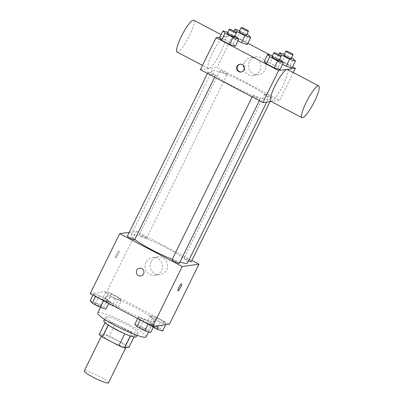 <?xml version="1.0" encoding="UTF-8"?>
<svg xmlns="http://www.w3.org/2000/svg" width="403" height="403" viewBox="0 0 403 403"><rect width="100%" height="100%" fill="white"/><g stroke="black" fill="none" stroke-linecap="round" stroke-linejoin="round"><path stroke-width="0.3" stroke-dasharray="2.02 1.51" d="M108.472 382.85A13.495 1.808 26.2 0 0 98.347 375.858A13.495 1.808 26.2 0 0 84.65 370.735A13.495 1.808 26.2 0 0 84.262 370.936M102.357 334.742A13.495 1.808 26.2 0 0 101.969 334.943A13.495 1.808 26.2 0 0 113.278 342.525A13.495 1.808 26.2 0 0 126.184 346.857A13.495 1.808 26.2 0 0 116.059 339.87A13.495 1.808 26.2 0 0 102.357 334.742M124.759 333.77L124.799 333.694A17.415 2.337 26.2 0 0 130.471 335.88L134.879 335.276A17.415 2.337 26.2 0 0 131.605 332.757L115.162 324.113L109.258 336.112L125.706 344.751A17.415 2.337 26.2 0 1 128.975 347.27M99.178 334.53L103.586 333.926A17.415 2.337 26.2 0 1 109.258 336.112M124.799 333.694L108.306 325.145M104.997 322.707L109.49 321.926L103.586 333.926M105.077 322.536A17.415 2.337 26.2 0 0 108.352 325.05M115.162 324.113A17.415 2.337 26.2 0 0 109.49 321.926M103.838 320.959A17.989 2.413 -153.8 0 1 121.046 326.737A17.989 2.413 -153.8 0 1 136.123 336.848M117.757 325.483A17.989 2.413 26.2 0 0 138.088 332.848A17.989 2.413 26.2 0 0 124.587 323.528A17.989 2.413 26.2 0 0 106.321 316.693A17.989 2.413 26.2 0 0 105.808 316.965A17.989 2.413 26.2 0 0 117.757 325.483M131.605 332.757L125.706 344.751M134.879 335.276L134.033 336.994M146.163 336.817A26.986 3.622 26.2 0 0 125.907 322.838A26.986 3.622 26.2 0 0 98.508 312.587A26.986 3.622 26.2 0 0 97.733 312.99M106.382 296.588A26.986 3.622 26.2 0 0 105.606 296.996A26.986 3.622 26.2 0 0 128.219 312.159A26.986 3.622 26.2 0 0 154.032 320.823A26.986 3.622 26.2 0 0 133.781 306.839A26.986 3.622 26.2 0 0 106.382 296.588M154.062 325.629L148.284 323.805L140.39 319.655L138.274 317.327L144.057 319.151L151.951 323.302L154.062 325.629L148.284 323.805L140.39 319.655L138.274 317.327L144.057 319.151L151.951 323.302L154.062 325.629L153.709 326.349M166.051 323.977L160.268 322.153L152.374 318.007L150.264 315.68L156.042 317.499L163.935 321.649L166.051 323.977L160.268 322.153L152.374 318.007L150.264 315.68L156.042 317.499L163.935 321.649L166.051 323.977L165.693 324.697M90.186 293.636L106.951 291.329L169.451 324.178M109.374 302.139L103.596 300.316L95.702 296.17L93.587 293.842L99.37 295.661L107.263 299.812L109.374 302.139L103.596 300.316L95.702 296.17L93.587 293.842L99.37 295.661L107.263 299.812L109.374 302.139L108.755 303.399M121.363 300.487L115.58 298.668L107.687 294.517L105.576 292.19L111.354 294.014L119.248 298.16L121.363 300.487L115.58 298.668L107.687 294.517L105.576 292.19L111.354 294.014L119.248 298.16L121.363 300.487L117.918 307.489L112.14 305.665L104.246 301.515L102.13 299.187L107.913 301.011L115.802 305.162L117.918 307.489M187.586 262.821A31.484 4.226 26.2 0 0 163.956 246.51A31.484 4.226 26.2 0 0 131.993 234.551A31.484 4.226 26.2 0 0 131.086 235.025A31.484 4.226 26.2 0 0 134.793 239.458M172.247 259.315A31.484 4.226 26.2 0 0 179.924 262.051M129.277 232.335L136.466 231.342L191.878 260.469M191.304 261.628A4.05 0.544 26.2 0 0 188.266 259.532A4.05 0.544 26.2 0 0 184.156 257.996A4.05 0.544 26.2 0 0 184.04 258.056A4.05 0.544 26.2 0 0 188.554 260.852M179.32 263.28A4.05 0.544 26.2 0 0 176.282 261.184A4.05 0.544 26.2 0 0 172.172 259.643A4.05 0.544 26.2 0 0 172.056 259.703M134.632 239.79A4.05 0.544 26.2 0 0 131.595 237.694A4.05 0.544 26.2 0 0 127.484 236.158A4.05 0.544 26.2 0 0 127.368 236.218M146.501 238.203A4.05 0.544 -153.8 0 1 142.39 236.662A4.05 0.544 -153.8 0 1 139.352 234.566A4.05 0.544 -153.8 0 1 143.226 235.866A4.05 0.544 -153.8 0 1 146.616 238.143A4.05 0.544 -153.8 0 1 146.501 238.203M136.466 231.342L106.951 291.329M151.049 261.658A8.997 8.745 -97.8 0 0 151.755 270.952A8.997 8.745 -97.8 0 0 160.092 274.675A8.997 8.745 -97.8 0 0 167.522 264.57A8.997 8.745 -97.8 0 0 157.633 256.852A8.997 8.745 -97.8 0 0 151.049 261.658M118.986 250.993A3.934 0.761 117.7 0 0 116.467 254.379A3.934 0.761 117.7 0 0 115.429 257.975A3.934 0.761 117.7 0 0 117.933 254.847A3.934 0.761 117.7 0 0 119.092 251.009A3.934 0.761 117.7 0 0 118.986 250.993A3.934 0.761 117.7 0 0 116.467 254.379A3.934 0.761 117.7 0 0 115.434 257.975A3.934 0.761 117.7 0 0 117.938 254.847A3.934 0.761 117.7 0 0 119.097 251.009A3.934 0.761 117.7 0 0 118.986 250.993M177.93 290.825L177.93 290.825A3.934 0.761 -62.3 0 1 179.088 286.986A3.934 0.761 -62.3 0 1 181.592 283.858L181.592 283.858M145.946 262.363A8.997 8.745 -97.8 0 0 146.652 271.652A8.997 8.745 -97.8 0 0 154.984 275.38A8.997 8.745 -97.8 0 0 162.419 265.275A8.997 8.745 -97.8 0 0 152.53 257.557A8.997 8.745 -97.8 0 0 145.946 262.363M139.594 268.171L139.594 268.171A3.934 3.823 82.2 0 1 143.921 271.551A3.934 3.823 82.2 0 1 140.667 275.969L140.667 275.969M212.668 70.59A31.484 4.226 26.2 0 0 211.766 71.064A31.484 4.226 26.2 0 0 238.148 88.751A31.484 4.226 26.2 0 0 268.262 98.861A31.484 4.226 26.2 0 0 244.636 82.55A31.484 4.226 26.2 0 0 212.668 70.59M227.181 74.238A4.05 0.544 -153.8 0 1 223.071 72.701A4.05 0.544 -153.8 0 1 220.033 70.606A4.05 0.544 -153.8 0 1 223.902 71.905A4.05 0.544 -153.8 0 1 227.297 74.177A4.05 0.544 -153.8 0 1 227.181 74.238M252.852 95.682A4.05 0.544 26.2 0 0 252.731 95.743A4.05 0.544 26.2 0 0 256.127 98.02A4.05 0.544 26.2 0 0 259.995 99.319A4.05 0.544 26.2 0 0 256.958 97.219A4.05 0.544 26.2 0 0 252.852 95.682M208.165 72.192A4.05 0.544 26.2 0 0 208.044 72.258A4.05 0.544 26.2 0 0 211.439 74.53A4.05 0.544 26.2 0 0 215.308 75.829A4.05 0.544 26.2 0 0 212.27 73.734A4.05 0.544 26.2 0 0 208.165 72.192M264.836 94.035A4.05 0.544 26.2 0 0 264.721 94.095A4.05 0.544 26.2 0 0 268.111 96.367A4.05 0.544 26.2 0 0 271.985 97.667A4.05 0.544 26.2 0 0 268.947 95.571A4.05 0.544 26.2 0 0 264.836 94.035M200.382 69.689L217.146 67.382L279.647 100.231L271.038 101.42M289.873 65.709L291.989 68.036L289.873 65.709L281.979 61.563L289.873 65.709L293.319 58.712M282.634 64.339L278.312 62.067L276.201 59.74L281.979 61.563L276.201 59.74L278.312 62.067L282.634 64.339M233.201 43.872L235.312 46.199L233.201 43.872L225.307 39.726L233.201 43.872L236.642 36.875M219.524 37.902L225.307 39.726L219.524 37.902M219.882 37.182L232.889 35.388L247.921 43.292M271.108 55.478L292.608 66.777M277.889 67.361L279.999 69.689L277.889 67.361L269.995 63.211L277.889 67.361L281.334 60.364M264.217 61.392L269.995 63.211L264.217 61.392M245.185 42.219L247.301 44.547L245.185 42.219L237.291 38.073L245.185 42.219L248.631 35.222M237.946 40.849L233.624 38.577L231.513 36.25L237.291 38.073L231.513 36.25L233.624 38.577L237.946 40.849M232.889 35.388L217.146 67.382M293.273 72.54L279.647 100.231M249.437 61.704A8.997 8.745 -97.8 0 0 250.142 70.999A8.997 8.745 -97.8 0 0 258.479 74.721A8.997 8.745 -97.8 0 0 265.915 64.621A8.997 8.745 -97.8 0 0 256.026 56.899A8.997 8.745 -97.8 0 0 249.437 61.704M287.49 69.497A17.954 3.466 -62.3 0 1 282.77 85.91A17.954 3.466 -62.3 0 1 271.279 101.355A17.954 3.466 -62.3 0 1 270.781 101.284M224.491 36.577A17.954 3.466 117.7 0 0 213.001 52.022A17.954 3.466 117.7 0 0 208.28 68.434A17.954 3.466 117.7 0 0 219.706 54.153A17.954 3.466 117.7 0 0 224.99 36.648A17.954 3.466 117.7 0 0 224.491 36.577M177.033 52.007A17.954 3.466 117.7 0 0 188.453 37.726A17.954 3.466 117.7 0 0 193.737 20.221M244.334 62.41A8.997 8.745 -97.8 0 0 245.039 71.699A8.997 8.745 -97.8 0 0 253.376 75.426A8.997 8.745 -97.8 0 0 260.806 65.321A8.997 8.745 -97.8 0 0 250.918 57.604A8.997 8.745 -97.8 0 0 244.334 62.41M240.218 64.193A3.934 3.823 82.2 0 1 244.807 67.528A3.934 3.823 82.2 0 1 241.286 71.971M239.649 30.734L246.908 34.32M246.48 35.187A4.05 0.544 26.2 0 0 243.442 33.091A4.05 0.544 26.2 0 0 239.332 31.555A4.05 0.544 26.2 0 0 239.216 31.615M236.47 32.794L233.624 38.577M234.057 31.076L231.513 36.25M240.737 31.076L237.291 38.073M284.337 54.224L291.596 57.805M291.168 58.677A4.05 0.544 26.2 0 0 288.13 56.581A4.05 0.544 26.2 0 0 284.019 55.04A4.05 0.544 26.2 0 0 283.903 55.105M281.158 56.284L278.312 62.067M278.745 54.561L276.201 59.74M285.425 54.561L281.979 61.563M227.665 32.381L234.924 35.968M234.496 36.839A4.05 0.544 26.2 0 0 231.458 34.744A4.05 0.544 26.2 0 0 227.347 33.202A4.05 0.544 26.2 0 0 227.232 33.263M228.753 32.724L225.307 39.726M272.352 55.871L279.611 59.458M279.183 60.329A4.05 0.544 26.2 0 0 276.146 58.228A4.05 0.544 26.2 0 0 272.035 56.692A4.05 0.544 26.2 0 0 271.919 56.752M273.441 56.213L269.995 63.211M106.508 301.489A4.05 0.544 26.2 0 0 106.392 301.55A4.05 0.544 26.2 0 0 109.782 303.827A4.05 0.544 26.2 0 0 113.656 305.126A4.05 0.544 26.2 0 0 110.618 303.026A4.05 0.544 26.2 0 0 106.508 301.489M115.58 298.668L112.14 305.665M107.687 294.517L104.246 301.515M105.576 292.19L102.13 299.187M111.354 294.014L107.913 301.011M119.248 298.16L115.802 305.162M106.493 301.52A4.05 0.544 26.2 0 0 106.377 301.58A4.05 0.544 26.2 0 0 109.767 303.857A4.05 0.544 26.2 0 0 113.641 305.157A4.05 0.544 26.2 0 0 110.603 303.061A4.05 0.544 26.2 0 0 106.493 301.52M153.251 327.276L148.934 325.004L146.818 322.677L152.601 324.501L160.495 328.647L162.605 330.974M151.196 324.979A4.05 0.544 26.2 0 0 151.08 325.04A4.05 0.544 26.2 0 0 154.47 327.312A4.05 0.544 26.2 0 0 158.344 328.611A4.05 0.544 26.2 0 0 155.306 326.516A4.05 0.544 26.2 0 0 151.196 324.979M160.268 322.153L158.535 325.684M152.374 318.007L148.934 325.004M150.264 315.68L146.818 322.677M156.042 317.499L152.601 324.501M163.935 321.649L160.495 328.647M151.18 325.009A4.05 0.544 26.2 0 0 151.065 325.07A4.05 0.544 26.2 0 0 154.455 327.347A4.05 0.544 26.2 0 0 158.329 328.647A4.05 0.544 26.2 0 0 155.291 326.546A4.05 0.544 26.2 0 0 151.18 325.009M90.146 300.84L95.924 302.663L103.818 306.809L105.934 309.136M94.524 303.142A4.05 0.544 26.2 0 0 94.408 303.202A4.05 0.544 26.2 0 0 97.798 305.474A4.05 0.544 26.2 0 0 101.672 306.774A4.05 0.544 26.2 0 0 98.634 304.678A4.05 0.544 26.2 0 0 94.524 303.142M103.596 300.316L103.45 300.608M95.702 296.17L95.556 296.462M93.587 293.842L92.967 295.102M99.37 295.661L95.924 302.663M107.263 299.812L103.818 306.809M94.509 303.172A4.05 0.544 26.2 0 0 94.393 303.232A4.05 0.544 26.2 0 0 97.783 305.509A4.05 0.544 26.2 0 0 101.657 306.809A4.05 0.544 26.2 0 0 98.619 304.708A4.05 0.544 26.2 0 0 94.509 303.172M134.834 324.329L140.612 326.148L148.506 330.299L150.621 332.626M139.211 326.626A4.05 0.544 26.2 0 0 139.095 326.692A4.05 0.544 26.2 0 0 142.486 328.964A4.05 0.544 26.2 0 0 146.36 330.264A4.05 0.544 26.2 0 0 143.322 328.168A4.05 0.544 26.2 0 0 139.211 326.626M148.284 323.805L148.138 324.098M140.39 319.655L140.244 319.947M138.274 317.327L137.655 318.587M144.057 319.151L140.612 326.148M151.951 323.302L148.506 330.299M139.196 326.662A4.05 0.544 26.2 0 0 139.08 326.722A4.05 0.544 26.2 0 0 142.471 328.994A4.05 0.544 26.2 0 0 146.344 330.294A4.05 0.544 26.2 0 0 143.307 328.198A4.05 0.544 26.2 0 0 139.196 326.662M125.761 347.713L126.184 346.857M101.319 336.268L101.969 334.943M105.808 316.965L104.614 319.383M138.088 332.848L136.899 335.271M105.606 296.996L100.478 307.418M154.032 320.823L148.546 331.971M154.984 275.38L160.092 274.675M152.53 257.557L157.633 256.852M211.766 71.064L131.086 235.025M268.262 98.861L266.71 102.014M146.616 238.143L227.297 74.177M139.352 234.566L220.033 70.606M252.731 95.743L252.162 96.906M259.995 99.319L259.33 100.674M208.044 72.258L207.474 73.417M215.308 75.829L214.643 77.185M264.721 94.095L184.04 258.056M271.985 97.667L270.07 101.551M224.99 36.648L221.141 34.623M208.28 68.434L202.497 65.392M253.376 75.426L258.479 74.721M250.918 57.604L256.026 56.899M240.48 64.148L239.951 64.223M241.553 71.946L241.024 72.021"/><path stroke-width="0.6" d="M101.319 336.268L84.262 370.936A13.495 1.808 26.2 0 0 95.566 378.518A13.495 1.808 26.2 0 0 108.472 382.85L125.761 347.713M134.033 336.994L128.975 347.27L124.567 347.88A17.415 2.337 26.2 0 1 118.895 345.693L102.448 337.049A17.415 2.337 26.2 0 1 99.178 334.53L104.997 322.707M108.306 325.145L102.448 337.049M124.759 333.77L118.895 345.693M136.899 335.271L136.123 336.848A17.989 2.413 -153.8 0 1 115.787 329.483A17.989 2.413 -153.8 0 1 103.838 320.959L104.614 319.383M130.421 335.976L124.567 347.88M100.478 307.418L97.733 312.99A26.986 3.622 26.2 0 0 120.351 328.153A26.986 3.622 26.2 0 0 146.163 336.817L148.546 331.971M191.878 260.469L198.966 264.197L169.451 324.178L152.687 326.49L90.186 293.636L119.706 233.649L129.277 232.335M198.966 264.197L182.206 266.504L152.687 326.49M182.206 266.504L119.706 233.649M140.667 275.969A3.934 3.823 82.2 0 1 136.713 270.277A3.934 3.823 82.2 0 1 143.921 271.551A3.934 3.823 82.2 0 1 137.02 274.342A3.934 3.823 82.2 0 1 139.594 268.171M134.793 239.458A31.484 4.226 26.2 0 0 172.247 259.315M179.924 262.051A31.484 4.226 26.2 0 0 187.586 262.821L266.71 102.014M188.554 260.852A4.05 0.544 26.2 0 0 191.304 261.628L270.07 101.551M252.162 96.906L172.056 259.703A4.05 0.544 26.2 0 0 175.446 261.98A4.05 0.544 26.2 0 0 179.32 263.28L259.33 100.674M207.474 73.417L127.368 236.218A4.05 0.544 26.2 0 0 130.758 238.49A4.05 0.544 26.2 0 0 134.632 239.79L214.643 77.185M181.592 283.858A3.934 0.761 -62.3 0 1 180.554 287.46A3.934 0.761 -62.3 0 1 178.04 290.84A3.934 0.761 -62.3 0 1 177.935 290.825A3.934 0.761 -62.3 0 1 179.088 286.991A3.934 0.761 -62.3 0 1 181.592 283.858A3.934 0.761 -62.3 0 1 180.559 287.455A3.934 0.761 -62.3 0 1 178.04 290.845A3.934 0.761 -62.3 0 1 177.93 290.825M271.038 101.42L262.882 102.543L200.382 69.689L216.124 37.696L219.882 37.182M292.608 66.777L295.389 68.243L278.624 70.55L262.882 102.543M278.624 70.55L216.124 37.696M237.07 66.324A3.934 3.823 82.2 0 1 244.278 67.598A3.934 3.823 82.2 0 1 237.377 70.389A3.934 3.823 82.2 0 1 237.07 66.324M291.989 68.036L286.206 66.213L282.634 64.339L286.206 66.213L291.989 68.036L295.429 61.039L289.651 59.216L281.757 55.07L279.642 52.743L284.337 54.224M235.312 46.199L229.534 44.375L221.64 40.229L219.524 37.902L221.64 40.229L229.534 44.375L235.312 46.199L238.757 39.202L232.979 37.378L225.086 33.227L222.97 30.905L227.665 32.381M247.921 43.292L271.108 55.478M279.999 69.689L274.221 67.865L266.328 63.714L264.217 61.392L266.328 63.714L274.221 67.865L279.999 69.689L283.445 62.692L277.667 60.868L269.773 56.717L267.657 54.39L272.352 55.871M247.301 44.547L241.518 42.728L237.946 40.849L241.518 42.728L247.301 44.547L250.742 37.55L244.964 35.726L237.07 31.58L234.954 29.253L239.649 30.734M295.389 68.243L293.273 72.54M302.033 117.711L270.781 101.284A17.954 3.466 -62.3 0 1 276.065 83.779A17.954 3.466 -62.3 0 1 287.49 69.497L318.738 85.925A17.954 3.466 -62.3 0 1 314.023 102.337A17.954 3.466 -62.3 0 1 302.532 117.782A17.954 3.466 -62.3 0 1 302.033 117.711A17.954 3.466 -62.3 0 1 307.318 100.206A17.954 3.466 -62.3 0 1 318.738 85.925M221.141 34.623L193.737 20.221A17.954 3.466 117.7 0 0 193.239 20.15A17.954 3.466 117.7 0 0 181.753 35.595A17.954 3.466 117.7 0 0 177.033 52.007L202.497 65.392M241.286 71.971A3.934 3.823 82.2 0 1 240.218 64.193M246.908 34.32L248.631 35.222L250.742 37.55M241.185 27.616L239.216 31.615A4.05 0.544 26.2 0 0 242.611 33.887A4.05 0.544 26.2 0 0 246.48 35.187L248.45 31.187A4.05 0.544 26.2 0 0 245.412 29.092A4.05 0.544 26.2 0 0 241.301 27.555A4.05 0.544 26.2 0 0 241.185 27.616A4.05 0.544 26.2 0 0 244.576 29.887A4.05 0.544 26.2 0 0 248.45 31.187M244.964 35.726L241.518 42.728M237.07 31.58L236.47 32.794M234.954 29.253L234.057 31.076M291.596 57.805L293.319 58.712L295.429 61.039M285.873 51.105L283.903 55.105A4.05 0.544 26.2 0 0 287.299 57.377A4.05 0.544 26.2 0 0 291.168 58.677L293.137 54.677A4.05 0.544 26.2 0 0 290.1 52.581A4.05 0.544 26.2 0 0 285.989 51.045A4.05 0.544 26.2 0 0 285.873 51.105A4.05 0.544 26.2 0 0 289.263 53.377A4.05 0.544 26.2 0 0 293.137 54.677M289.651 59.216L286.206 66.213M281.757 55.07L281.158 56.284M279.642 52.743L278.745 54.561M234.924 35.968L236.642 36.875L238.757 39.202M229.201 29.268L227.232 33.263A4.05 0.544 26.2 0 0 230.622 35.54A4.05 0.544 26.2 0 0 234.496 36.839L236.465 32.839A4.05 0.544 26.2 0 0 233.428 30.744A4.05 0.544 26.2 0 0 229.317 29.202A4.05 0.544 26.2 0 0 229.201 29.268A4.05 0.544 26.2 0 0 232.591 31.54A4.05 0.544 26.2 0 0 236.465 32.839M232.979 37.378L229.534 44.375M225.086 33.227L221.64 40.229M222.97 30.905L219.524 37.902M279.611 59.458L281.334 60.364L283.445 62.692M273.889 52.753L271.919 56.752A4.05 0.544 26.2 0 0 275.309 59.029A4.05 0.544 26.2 0 0 279.183 60.329L281.153 56.329A4.05 0.544 26.2 0 0 278.115 54.234A4.05 0.544 26.2 0 0 274.005 52.692A4.05 0.544 26.2 0 0 273.889 52.753A4.05 0.544 26.2 0 0 277.279 55.03A4.05 0.544 26.2 0 0 281.153 56.329M277.667 60.868L274.221 67.865M269.773 56.717L266.328 63.714M267.657 54.39L264.217 61.392M165.693 324.697L162.605 330.974L156.827 329.155L153.251 327.276M158.535 325.684L156.827 329.155M108.755 303.399L105.934 309.136L100.151 307.313L92.257 303.167L90.146 300.84L92.967 295.102M103.45 300.608L100.151 307.313M95.556 296.462L92.257 303.167M153.709 326.349L150.621 332.626L144.838 330.803L136.944 326.657L134.834 324.329L137.655 318.587M148.138 324.098L144.838 330.803M140.244 319.947L136.944 326.657"/></g></svg>
